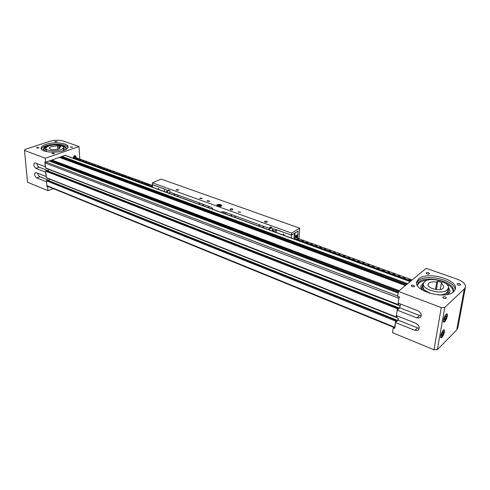 <?xml version="1.0" encoding="UTF-8"?>
<svg xmlns="http://www.w3.org/2000/svg" width="490" height="490" viewBox="0 0 490 490"><rect width="100%" height="100%" fill="white"/><g stroke="black" fill="none" stroke-linecap="round" stroke-linejoin="round"><path stroke-width="0.73" d="M394.664 327.7L47.309 186.175L46.856 185.6L46.458 180.816L47.346 180.069L396.453 319.921L395.608 321.115L394.934 327.81M48.969 180.718L49.619 179.12L398.364 318.237L397.323 320.797L396.386 320.423M396.238 317.257L46.421 177.846L45.65 171.114L46.55 170.373L398.235 307.567L397.384 308.761L396.202 316.969L396.306 317.287L396.906 316.803L397.041 315.836M48.198 171.016L48.829 169.362L400.152 305.919L399.105 308.498L398.156 308.124M398.027 304.847L45.619 168.119L44.97 162.925L45.258 162.092M52.583 162.19L52.534 161.529M398.297 292.12L51.199 161.026L51.144 160.279M62.653 158.546L62.61 157.939M406.204 284.917L61.311 157.462L61.262 156.72M399.105 308.498L397.96 309.49L398.235 307.567M421.302 315.774L419.489 315.474L399.877 307.83L400.428 303.996L400.152 305.919M399.62 296.738L398.891 298.275L397.99 304.541L398.094 304.872L398.688 304.4L398.836 303.384M397.323 320.797L396.183 321.808L396.453 319.921M419.305 328.208L417.517 327.896L398.088 320.117L398.364 318.237M55.272 141.408L54.849 141.72L57.232 141.647L55.272 141.408M36.964 147.478L36.511 147.809L38.508 148.047L38.955 147.717L36.964 147.478M52.418 153.174L51.977 153.511L54.016 153.762L54.457 153.425L52.418 153.174M70.713 146.878L70.303 147.19L72.722 147.135L70.713 146.878M46.042 144.348C43.034 145.377 41.405 146.584 41.154 147.968C40.125 151.888 55.199 153.725 63.437 150.632C66.309 149.609 67.853 148.433 68.079 147.104C69.01 143.178 54.353 141.383 46.042 144.348M67.981 147.502C66.585 144.152 53.557 143.117 46.152 145.744C43.457 146.663 41.864 147.747 41.368 148.991M48.302 170.783L39.102 167.2L35.88 168.339L45.742 172.217L46.097 176.467L35.592 172.468C34.08 174.042 34.459 175.867 36.732 177.944L46.55 181.9L46.936 186.549L47.64 186.837L47.959 190.671L53.3 188.613M35.88 168.339C33.583 166.245 33.204 164.401 34.759 162.809L45.288 166.716L44.89 161.951L45.607 162.221L45.282 158.252L79.013 146.553L79.778 159.005M79.013 146.553L63.357 141.059C59.161 139.883 54.666 139.962 49.858 141.292L24.788 149.548L24.5 150.418L45.282 158.252M24.5 150.418L27.514 182.243L47.959 190.671M46.936 186.549L47.604 186.298M76.097 157.664L76.036 156.769L75.123 155.581C74.1 155.679 73.543 156.383 73.457 157.694L73.5 158.362M66.199 155.697L65.495 155.232L45.607 162.221M47.64 186.837L48.314 186.586M37.816 173.178C38.024 174.912 38.728 176.112 39.935 176.774L49.092 180.443M39.102 167.2C37.859 166.52 37.148 165.283 36.971 163.501M46.446 147.312L44.394 148.243M44.657 150.589L44.804 151.177M64.943 150.038L64.992 149.444M46.813 146.976L44.376 148.041M46.011 148.55L44.651 150.246L44.933 151.214M64.821 150.093L64.986 149.585L63.357 147.582M63.271 150.693L63.412 148.439M46.091 149.407L46.575 151.637M46.764 151.673L46.176 150.712L46.348 151.3M63.063 150.761L63.498 149.615M49.11 145.849C54.464 143.919 63.963 145.083 63.351 147.619C63.204 148.482 62.199 149.242 60.331 149.903C55.009 151.888 45.331 150.706 45.986 148.176C46.146 147.288 47.187 146.51 49.11 145.849M59.719 146.939L61.017 146.498L58.776 145.695L51.193 146.602L49.251 148.047C50.372 149.817 53.355 150.179 58.206 149.138L60.105 147.704L59.719 146.939L59.817 148.243M57.477 146.136L57.71 149.291M58.776 145.695L59.008 148.807M44.363 147.913L46.856 146.945M62.953 146.596C64.968 147.208 66.156 148.005 66.53 148.985M43.126 150.185L44.412 148.537L44.351 147.735L43.034 149.505L43.353 150.608M52.712 145.058C49.061 145.401 46.146 146.149 43.965 147.288L44.351 147.735M66.475 149.187L66.548 148.868C66.475 146.902 63.884 145.634 58.782 145.058M460.484 284.947C458.879 285.443 457.758 285.143 457.115 284.035L457.256 283.802C458.861 283.306 459.988 283.612 460.625 284.721L460.484 284.947M446.17 298.245C444.51 298.778 443.358 298.459 442.721 297.289L442.874 297.032C444.534 296.505 445.68 296.824 446.323 297.987L446.17 298.245M414.46 286.564C412.85 287.067 411.741 286.773 411.153 285.682L411.33 285.407C412.941 284.904 414.044 285.198 414.632 286.289L414.46 286.564M429.363 273.922C427.795 274.4 426.716 274.118 426.122 273.083L426.282 272.832C427.85 272.36 428.928 272.642 429.522 273.677L429.363 273.922M446.053 314.274C444.105 315.989 442.427 322.604 444.056 322.126L444.742 321.703C446.684 319.964 448.35 313.404 446.727 313.863L446.053 314.274C446.776 313.98 447.021 314.641 446.776 316.258C445.643 320.215 444.516 321.857 443.401 321.189M443.254 330.107C440.841 333.782 440.173 336.354 441.257 337.83L441.974 337.377C444.381 333.702 445.043 331.136 443.952 329.666L443.254 330.107M416.61 282.969L418.288 280.721C425.963 273.218 455.522 280.237 455.155 289.743M453.801 291.63C445.961 300.07 413.462 291.238 416.69 281.842L418.57 278.902C426.698 270.97 458.193 279.312 455.4 288.971L453.801 291.63M396.404 315.578L397.182 310.158L416.855 317.881L419.991 317.796C422.178 315.37 421.51 313.03 417.976 310.783L398.192 303.132L399.068 297.026L397.672 296.493L398.395 291.409L426.178 268.306L457.011 279.116C462.872 281.346 465.678 284.01 465.433 287.103L464.336 288.947L444.767 307.438L437.38 349.633L433.981 349.774L392.508 332.685L393.201 327.835L394.56 328.392L395.412 322.494L414.895 330.346L418.062 330.26C420.144 327.877 419.458 325.58 415.992 323.357L396.404 315.578M433.981 349.774L441.27 307.573L398.395 291.409M399.877 307.83L397.182 310.158M398.088 320.117L395.412 322.494M393.764 327.332L393.201 327.835M457.844 327.841L456.717 329.966L437.38 349.633M441.27 307.573L444.767 307.438M447.315 289.847L448.381 288.096C450.23 281.891 429.81 276.452 424.597 281.634L423.415 283.496C421.382 289.59 442.225 295.237 447.315 289.847M442.997 288.285C439.8 291.63 426.821 288.12 428.07 284.304L428.799 283.153C430.508 281.885 433.154 281.542 436.725 282.13L437.76 281.223L442.28 282.834L441.245 283.753C443.046 284.849 443.854 285.989 443.671 287.177L442.997 288.285M440.277 289.443L441.245 283.753M436.37 289.541L437.76 281.223M435.506 289.425L436.725 282.13M417.621 285.07L417.86 284.531M450.071 291.207L447.26 294.521M422.362 290.086L420.824 286.019M448.264 288.751C449.348 292.487 446.378 294.564 439.346 294.986M429.577 293.247L423.764 289.657C422.037 287.697 421.872 285.933 423.28 284.359M423.14 290.546C421.339 288.91 420.579 287.312 420.873 285.743L423.801 282.546M448.362 286.846L450.083 291.158C449.747 292.64 448.503 293.81 446.372 294.68M422.999 288.083L422.925 286.625M447.86 291.06L447.541 292.016M419.532 288.004L420.236 288.604M452.815 292.401L453.281 291.195C456.135 280.488 418.95 273.8 417.627 284.598L417.56 285.701M417.547 285.309C418.656 282.344 422.135 280.592 427.99 280.047M445.539 283.287C450.549 285.768 453.097 288.536 453.177 291.593M446.029 316.981L445.845 315.842L444.914 316.742L444.167 318.788L444.35 319.927L445.288 319.021L446.029 316.981L445.055 316.607M444.228 318.616L445.288 319.021M443.248 332.71L443.058 331.614L442.133 332.538L441.392 334.56L441.582 335.656L442.507 334.731L443.248 332.71L442.323 332.349M441.478 334.321L442.507 334.731M230.374 208.942L230.073 209.261C230.447 209.916 231.28 210.069 232.572 209.732L232.873 209.414C232.499 208.758 231.666 208.599 230.374 208.942M264.772 221.302L264.496 221.615C264.9 222.331 265.77 222.509 267.111 222.142L267.381 221.829C266.983 221.113 266.107 220.935 264.772 221.302M238.391 211.821L238.134 212.109L240.645 212.256L238.391 211.821M176.363 189.532L176.026 189.857L178.348 190.243L178.685 189.918L176.363 189.532M207.35 200.667L207.031 200.992L209.457 201.421L209.769 201.102L207.35 200.667M200 198.027L199.712 198.315L201.856 198.695L202.137 198.401L200 198.027M273.947 231.654L273.977 231.139C272.857 230.318 272.71 229.528 273.524 228.787L291.44 235.096L291.575 233.087L152.415 182.813L152.451 184.638L166.196 189.63L167.072 191.026L166.22 192.264M217.174 204.728L216.592 205.341C217.272 206.529 218.81 206.811 221.211 206.186L221.78 205.579C221.106 204.391 219.569 204.11 217.174 204.728M297.583 238.256L298.116 231.072L291.44 235.096M272.458 231.115L272.55 229.547C272.324 227.795 271.485 226.956 270.027 227.029L269.157 228.316L223.777 211.784L222.239 211.692L221.211 212.372M213.548 209.573L211.098 207.166L170.226 192.282C169.999 190.782 169.326 190.016 168.199 189.985L167.427 191.259L167.439 192.711M167.004 191.437L166.214 191.786M276.268 229.81L273.977 231.139M271.178 227.164L269.157 228.316M291.575 233.087L299.727 228.199L161.155 179.089L152.415 182.813M299.727 228.199L298.943 238.746M224.065 211.888L223.997 212.495L222.975 213.021M223.973 213.383L223.997 212.495M226.46 212.764L224.72 213.658M259.921 224.947L258.212 225.902M260.012 224.984L258.31 225.939M271.901 227.746L268.532 229.675M232.303 214.889L230.57 215.796M232.107 214.816L230.374 215.722M235.966 216.225L234.232 217.137M264.177 226.503L262.475 227.464M263.969 226.423L262.266 227.385M170.269 192.294L168.487 193.097M200.245 203.215L198.487 204.067M200.349 203.252L198.591 204.103M212.176 209.071L212.201 207.815M209.493 206.584L207.736 207.448M175.512 194.205L173.736 195.014M175.334 194.144L173.558 194.953M178.783 195.394L177.006 196.208M204.079 204.612L202.321 205.469M203.889 204.544L202.131 205.396M294.251 236.082L294.845 236.296L294.968 232.971M297.987 231.145L295.084 233.013M298.104 231.188L297.865 234.465L294.845 236.296M158.889 189.587L158.252 188.381L158.08 189.293M164.518 191.645L164.487 189.091L152.482 184.73L152.531 187.26M166.955 191.455L166.949 190.432M284.151 235.384L284.316 235.004L283.336 234.049L283.122 235.01M294.325 233.356L291.458 235.194L276.372 229.626M291.262 237.987L291.458 235.194M276.274 229.681L276.109 232.444M294.043 239.004L294.441 233.399M296.658 237.92L296.738 236.75L296.144 236.719L295.648 237.552M295.74 237.393L296.75 237.76M218.828 206.174L220.353 205.874L219.538 205.188L217.97 205.763L218.828 206.174M218.638 206.517L217.474 205.867L217.811 205.279M217.462 205.843L217.229 206.143L217.572 205.8L218.681 206.333L220.298 206.217L220.794 205.561L219.679 205.028L218.075 205.151L217.572 205.8M220.402 206.449L218.681 206.333M220.757 206.357L220.898 205.653M220.672 205.42L220.923 205.788L220.298 206.217M221.119 206.229L221.131 205.88M219.679 205.028L220.794 205.561M219.692 205.022L218.019 205.157M218.075 205.151L217.45 205.678M412.176 279.949L294.184 237.019M294.147 237.528L294.717 238.514L296.56 239.181L298.747 239.169L299.121 240.118L300.976 240.798L303.169 240.78L303.561 241.735L305.429 242.421L307.628 242.403L308.032 243.371L309.913 244.057L311.965 243.983L312.54 245.018L314.439 245.711L316.656 245.692L317.085 246.672L318.996 247.37L321.06 247.297L321.661 248.344L323.59 249.049L325.826 249.03L326.273 250.029L328.22 250.739L330.462 250.721L330.928 251.725L332.888 252.442L335.135 252.424L335.613 253.44L337.592 254.157L339.852 254.145L340.342 255.161L342.332 255.89L344.599 255.872L345.107 256.901L347.11 257.636L349.388 257.618L349.909 258.653L351.93 259.394L354.215 259.375L354.748 260.423L356.787 261.164L359.078 261.146L359.629 262.205L361.681 262.952L363.984 262.934L364.548 264L366.618 264.753L368.927 264.735L369.509 265.807L371.598 266.572L373.741 266.487L374.507 267.632L376.614 268.404L378.764 268.318L379.548 269.476L381.673 270.247L384.013 270.229L384.632 271.331L386.775 272.109L388.944 272.024L389.758 273.2L391.92 273.99L394.279 273.971L394.928 275.086L397.108 275.882L399.473 275.864L400.14 276.991L402.339 277.793L404.716 277.769L405.401 278.908L407.613 279.716L409.812 279.625L410.975 280.948M294.092 239.022L294.196 237.509M294.196 239.059L294.3 237.638M298.477 240.627L298.588 239.114M298.361 240.584L298.465 239.151M298.588 240.664L298.692 239.236M302.894 242.244L303.016 240.725M302.777 242.201L302.887 240.768M303.01 242.281L303.12 240.847M307.353 243.867L307.475 242.348M307.236 243.824L307.346 242.391M307.463 243.91L307.579 242.477M311.842 245.508L311.965 243.983M311.72 245.466L311.842 244.026M311.952 245.551L312.075 244.112M316.362 247.168L316.497 245.637M316.246 247.125L316.369 245.68M316.479 247.205L316.607 245.766M320.926 248.834L321.06 247.297M320.809 248.791L320.938 247.34M321.042 248.877L321.171 247.425M325.519 250.513L325.66 248.975M325.403 250.47L325.538 249.018M325.642 250.555L325.776 249.104M330.15 252.209L330.297 250.66M330.033 252.166L330.174 250.709M330.272 252.252L330.413 250.794M334.817 253.912L334.97 252.362M334.701 253.869L334.848 252.411M334.946 253.961L335.087 252.497M339.521 255.633L339.68 254.083M339.411 255.59L339.558 254.126M339.65 255.682L339.803 254.212M344.268 257.366L344.427 255.811M344.151 257.324L344.305 255.854M344.397 257.415L344.55 255.945M349.045 259.118L349.217 257.556M348.935 259.075L349.094 257.599M349.18 259.167L349.339 257.691M353.866 260.876L354.043 259.314M353.755 260.839L353.921 259.357M354.001 260.925L354.166 259.449M358.729 262.652L358.907 261.084M358.613 262.615L358.784 261.133M358.864 262.707L359.035 261.225M363.623 264.447L363.813 262.873M363.513 264.404L363.684 262.916M363.764 264.496L363.941 263.007M368.566 266.254L368.756 264.674M368.449 266.211L368.633 264.716M368.707 266.303L368.884 264.814M373.539 268.073L373.741 266.487M373.429 268.03L373.613 266.536M373.686 268.122L373.876 266.627M378.562 269.904L378.764 268.318M378.452 269.868L378.641 268.367M378.709 269.959L378.899 268.459M383.621 271.76L383.829 270.161M383.511 271.717L383.707 270.211M383.774 271.815L383.97 270.309M388.723 273.622L388.944 272.024M388.613 273.585L388.821 272.072M388.876 273.677L389.085 272.171M393.874 275.503L394.095 273.904M393.758 275.466L393.972 273.953M394.027 275.564L394.236 274.051M399.062 277.401L399.289 275.796M398.952 277.365L399.166 275.846M399.215 277.463L399.436 275.944M404.293 279.312L404.526 277.701M404.183 279.276L404.403 277.75M404.452 279.374L404.673 277.855M409.567 281.242L409.812 279.625M409.462 281.205L409.689 279.68M409.732 281.303L409.959 279.778M73.604 156.757L152.494 185.465M152.506 185.894L150.651 185.931L149.248 185.416L149.113 184.663L145.922 184.203L145.793 183.45L143.999 183.499L142.615 182.997L142.492 182.249L140.704 182.298L139.332 181.796L139.215 181.055L137.433 181.104L136.067 180.602L135.957 179.867L134.18 179.916L132.827 179.42L132.723 178.691L130.953 178.74L129.605 178.244L129.513 177.521L127.743 177.564L126.402 177.08L126.316 176.357L123.223 175.916L123.149 175.2L121.385 175.249L120.068 174.765L119.995 174.054L118.243 174.097L116.932 173.619L116.975 172.952L115.119 172.958L113.815 172.48L113.864 171.819L112.014 171.825L110.716 171.353L110.777 170.692L108.927 170.698L107.641 170.232L107.598 169.534L105.858 169.583L104.511 169.044L104.652 168.462L102.814 168.468L101.473 167.935L101.62 167.36L98.527 166.9L98.502 166.22L96.781 166.263L95.526 165.81L95.507 165.13L93.792 165.173L92.475 164.652L92.641 164.089L90.822 164.089L89.584 163.642L89.682 163.011L87.869 163.017L86.571 162.496L86.742 161.939L84.942 161.945L83.717 161.498L83.827 160.879L82.026 160.879L80.813 160.438L80.924 159.82L79.129 159.826L77.922 159.385L77.941 158.736L75.05 158.337L75.074 157.688L73.457 157.743M152.457 185.882L152.482 187.241M152.335 185.912L152.359 187.198M149.113 184.663L149.144 186.022M149.162 184.755L149.174 185.312M148.991 184.693L149.015 185.98M145.793 183.45L145.824 184.81M145.842 183.542L145.855 184.087M145.671 183.481L145.695 184.761M142.492 182.249L142.523 183.603M142.541 182.341L142.553 182.874M142.37 182.28L142.4 183.56M139.215 181.055L139.246 181.729M139.258 181.147L139.276 181.668M139.093 181.086L139.129 182.36M135.957 179.867L135.987 180.541M136.006 179.959L136.018 180.473M135.834 179.897L135.871 181.171M132.723 178.691L132.741 179.34M132.766 178.783L132.784 179.285M132.6 178.721L132.643 179.989M129.513 177.521L129.531 178.146M129.556 177.607L129.568 178.103M129.391 177.552L129.427 178.813M126.316 176.357L126.34 176.97M126.359 176.449L126.377 176.933M126.2 176.388L126.242 177.65M123.149 175.2L123.168 175.806M123.186 175.291L123.204 175.769M123.027 175.23L123.07 176.492M119.995 174.054L120.019 174.648M120.038 174.14L120.056 174.612M119.872 174.085L119.921 175.34M116.865 172.915L116.89 173.497M116.908 173.001L116.926 173.46M116.743 172.939L116.792 174.195M113.754 171.782L113.778 172.351M113.796 171.868L113.815 172.321M113.637 171.806L113.686 173.062M110.667 170.655L110.691 171.218M110.703 170.74L110.722 171.188M110.544 170.685L110.599 171.929M107.598 169.534L107.622 170.091M107.629 169.62L107.653 170.061M107.475 169.565L107.531 170.808M104.542 168.425L104.572 168.97M104.578 168.511L104.603 168.94M104.425 168.456L104.48 169.693M101.51 167.323L101.54 167.856M101.546 167.402L101.571 167.825M101.393 167.347L101.454 168.585M98.502 166.22L98.527 166.747M98.533 166.306L98.557 166.722M98.38 166.251L98.441 167.488M95.507 165.13L95.532 165.651M95.538 165.216L95.562 165.626M95.385 165.161L95.452 166.392M92.53 164.052L92.561 164.56M92.567 164.132L92.586 164.536M92.414 164.077L92.481 165.308M89.578 162.974L89.609 163.476M89.609 163.054L89.633 163.452M89.456 162.999L89.523 164.224M86.638 161.902L86.669 162.398M86.669 161.988L86.693 162.374M86.522 161.933L86.589 163.152M83.723 160.843L83.753 161.326M83.753 160.922L83.772 161.308M83.6 160.867L83.674 162.086M80.819 159.783L80.85 160.261M80.85 159.863L80.874 160.242M80.703 159.807L80.746 160.383M77.941 158.736L77.971 159.207M77.965 158.815L77.99 159.189M77.818 158.76L77.879 159.36M75.074 157.688L75.105 158.154M75.105 157.768L75.123 158.135M74.958 157.719L75.031 158.925M397.99 304.541L45.38 167.819M398.891 298.275L44.97 162.925M397.739 296.021L46.097 162.049M398.162 293.045L49.178 160.965M398.548 291.281L51.144 160.334M399.289 290.668L51.952 159.991M405.457 285.535L59.357 157.388M406.976 284.274L61.262 156.776M407.704 283.667L62.065 156.439M410.161 281.628L65.041 155.391M394.738 327.191L46.856 185.6M395.608 321.115L46.458 180.816M395.969 320.35L46.764 180.289M396.202 316.969L46.189 177.558M397.384 308.761L45.65 171.114M397.745 307.99L45.962 170.587M74.045 156.047L76.036 156.769M39.935 176.774L36.732 177.944M456.717 329.966L464.336 288.947M419.489 315.474L416.855 317.881M417.517 327.896L414.895 330.346M443.989 321.55L443.475 321.636M446.39 314.004L446.715 314.415M440.632 336.912C441.735 337.537 442.856 335.895 443.989 331.975C444.222 330.425 443.989 329.788 443.291 330.076M441.19 337.261L440.694 337.341M443.628 329.801L443.934 330.205M169.375 190.389L167.427 191.259M295.041 237.332L296.634 235.568L297.185 237.785C297.308 235.28 296.646 235.145 295.213 237.393M296.266 235.433L297.24 236.192M294.343 239.114L294.447 237.687M298.208 240.529L298.318 239.102M297.54 240.284L297.632 239.053M296.842 240.027L296.897 239.206M296.505 239.904L296.56 239.181M294.668 239.23L294.717 238.514M294.521 239.181L294.582 238.397L294.521 239.181M298.735 240.719L298.839 239.292M302.63 242.146L302.74 240.713M301.956 241.901L302.054 240.664M301.258 241.644L301.319 240.823M300.921 241.521L300.976 240.798M299.065 240.841L299.121 240.118M303.157 242.336L303.267 240.902M307.083 243.775L307.199 242.336M306.409 243.524L306.507 242.287M305.711 243.267L305.772 242.446M305.374 243.144L305.429 242.421M303.506 242.464L303.561 241.735M307.616 243.965L307.732 242.532M311.573 245.41L311.689 243.971M310.893 245.165L310.997 243.922M310.195 244.908L310.262 244.081M309.858 244.786L309.913 244.057M307.971 244.1L308.032 243.371M312.106 245.606L312.228 244.167M316.093 247.064L316.221 245.625M315.413 246.819L315.523 245.57M314.715 246.562L314.788 245.735M314.378 246.439L314.439 245.711M312.479 245.747L312.54 245.018M312.326 245.686L312.393 244.89L312.326 245.686M316.632 247.266L316.76 245.821M320.656 248.736L320.785 247.285M319.97 248.485L320.08 247.236M319.272 248.228L319.345 247.395M318.929 248.105L318.996 247.37M317.018 247.407L317.085 246.672M316.865 247.346L316.932 246.543L316.865 247.346M321.195 248.932L321.324 247.481M325.25 250.415L325.378 248.963M324.564 250.163L324.68 248.908M323.865 249.906L323.939 249.073M323.523 249.784L323.59 249.049M321.593 249.079L321.661 248.344M321.44 249.018L321.507 248.216L321.434 249.018M325.795 250.617L325.93 249.159M329.88 252.105L330.015 250.647M329.194 251.854L329.311 250.598M328.496 251.603L328.57 250.764M328.153 251.474L328.22 250.739M326.205 250.764L326.273 250.029M330.432 252.307L330.566 250.849M334.548 253.814L334.688 252.35M333.855 253.563L333.978 252.301M333.157 253.306L333.243 252.466M332.814 253.183L332.888 252.442M330.854 252.466L330.928 251.725M330.695 252.405L330.768 251.591L330.695 252.405M335.099 254.016L335.246 252.552M339.252 255.535L339.399 254.065M338.559 255.278L338.688 254.016M337.861 255.027L337.947 254.188M337.518 254.898L337.592 254.157M335.54 254.175L335.613 253.44M335.374 254.114L335.454 253.299L335.374 254.114M339.809 255.737L339.962 254.273M343.992 257.268L344.145 255.798M343.3 257.011L343.429 255.743M342.602 256.76L342.688 255.915M342.253 256.631L342.332 255.89M340.262 255.903L340.342 255.161M340.097 255.841L340.183 255.021L340.097 255.841M344.556 257.477L344.709 256.007M348.776 259.014L348.929 257.544M348.078 258.763L348.212 257.489M347.379 258.506L347.471 257.66M347.03 258.377L347.11 257.636M345.027 257.648L345.107 256.901M344.856 257.581L344.942 256.754L344.856 257.581M349.346 259.222L349.505 257.746M353.59 260.778L353.755 259.302M352.892 260.521L353.033 259.247M352.2 260.27L352.292 259.418M351.845 260.141L351.93 259.394M349.823 259.4L349.909 258.653M349.652 259.339L349.744 258.506L349.652 259.339M354.166 260.986L354.331 259.51M358.447 262.554L358.619 261.072M357.749 262.297L357.896 261.017M357.051 262.04L357.149 261.195M356.702 261.917L356.787 261.164M354.662 261.17L354.748 260.423M359.029 262.763L359.201 261.28M363.347 264.343L363.519 262.854M362.643 264.086L362.79 262.805M361.951 263.834L362.049 262.977M361.596 263.706L361.681 262.952M359.544 262.952L359.629 262.205M359.36 262.885L359.458 262.046M363.929 264.557L364.107 263.069M368.284 266.15L368.462 264.655M367.58 265.892L367.733 264.606M366.881 265.635L366.986 264.784M366.532 265.507L366.618 264.753M364.456 264.753L364.548 264M364.272 264.686L364.376 263.834M368.872 266.364L369.056 264.876M373.264 267.969L373.447 266.474M372.553 267.712L372.712 266.419M371.861 267.454L371.965 266.597M371.506 267.326L371.598 266.572M369.417 266.56L369.509 265.807M369.227 266.493L369.331 265.641M373.858 268.189L374.041 266.689M378.28 269.806L378.47 268.306M377.57 269.543L377.735 268.25M376.877 269.292L376.988 268.428M376.522 269.163L376.614 268.404M374.415 268.391L374.507 267.632M374.225 268.324L374.329 267.46M378.88 270.021L379.07 268.52M383.339 271.656L383.535 270.149M382.623 271.393L382.794 270.094M381.937 271.142L382.047 270.278M381.575 271.007L381.673 270.247M379.456 270.235L379.548 269.476M379.26 270.161L379.37 269.298M384.454 271.154L384.503 270.719M383.946 271.877L384.142 270.37M388.441 273.518L388.644 272.011M387.725 273.255L387.896 271.956M387.033 273.004L387.149 272.14M386.677 272.875L386.775 272.109M384.534 272.091L384.632 271.331M389.575 273.022L389.624 272.587M389.048 273.745L389.256 272.232M393.586 275.398L393.795 273.886M392.864 275.135L393.047 273.83M392.178 274.884L392.294 274.02M391.816 274.755L391.92 273.99M389.66 273.965L389.758 273.2M394.603 275.772L394.787 274.467M394.199 275.625L394.407 274.112M398.774 277.297L398.989 275.778M398.052 277.034L398.235 275.723M397.365 276.783L397.488 275.913M396.998 276.648L397.108 275.882M394.824 275.852L394.928 275.086M394.622 275.778L394.744 274.908M399.803 277.677L399.987 276.366M399.393 277.524L399.607 276.005M404.005 279.208L404.226 277.689M403.282 278.945L403.472 277.634M402.59 278.694L402.719 277.818M402.229 278.559L402.339 277.793M400.036 277.757L400.14 276.991M399.828 277.683L399.95 276.813M405.046 279.594L405.236 278.277M404.63 279.441L404.85 277.916M409.279 281.138L409.511 279.612M408.55 280.874L408.746 279.557M407.864 280.623L407.992 279.747M407.502 280.488L407.613 279.716M405.285 279.68L405.401 278.908M405.077 279.6L405.205 278.73M410.344 281.474L410.528 280.207M409.91 281.37L410.136 279.845M410.645 281.223L410.7 280.844M410.387 281.438L410.504 280.66M151.637 185.833L151.655 186.941M152.225 185.869L152.243 187.156M149.272 184.797L149.285 185.183M149.181 185.373L149.193 186.041M149.248 185.416L149.266 186.065M150.651 185.931L150.663 186.58M150.945 185.949L150.957 186.684M148.299 184.614L148.317 185.722M148.88 184.65L148.905 185.937M145.953 183.585L145.959 183.964M145.855 184.16L145.867 184.828L145.836 184.13M145.922 184.203L145.934 184.853M147.312 184.712L147.325 185.361M147.606 184.73L147.619 185.465M144.979 183.401L145.003 184.51M145.561 183.444L145.585 184.724M142.651 182.384L142.657 182.752M142.547 182.954L142.566 183.615M142.615 182.997L142.627 183.64M143.999 183.499L144.011 184.148M144.287 183.517L144.305 184.252M141.684 182.2L141.708 183.303M142.259 182.237L142.29 183.517M139.368 181.184L139.381 181.551M139.264 181.759L139.283 182.415M139.332 181.796L139.344 182.439M140.704 182.298L140.722 182.942M140.991 182.317L141.01 183.052M138.407 181.006L138.437 182.109M138.982 181.043L139.019 182.323M136.116 180.002L136.122 180.357M136 180.565L136.018 181.227M136.067 180.602L136.085 181.251M137.433 181.104L137.445 181.747M137.721 181.122L137.739 181.851M135.154 179.824L135.185 180.92M135.73 179.861L135.767 181.129M132.876 178.819L132.888 179.168M132.759 179.383L132.784 180.038M132.827 179.42L132.845 180.063M134.18 179.916L134.199 180.559M134.468 179.934L134.487 180.663M131.92 178.642L131.957 179.738M132.496 178.679L132.533 179.953M129.66 177.65L129.672 177.993M129.544 178.213L129.562 178.862M129.605 178.244L129.623 178.887M130.953 178.74L130.971 179.377M131.234 178.758L131.259 179.481M128.711 177.472L128.748 178.568M129.28 177.509L129.323 178.776M126.469 176.486L126.481 176.823M126.347 177.043L126.365 177.692L126.328 177.013M126.402 177.08L126.426 177.717M127.743 177.564L127.761 178.207M128.025 177.582L128.049 178.311M125.526 176.314L125.563 177.398M126.089 176.345L126.132 177.613M123.296 175.328L123.309 175.659M123.168 175.886L123.192 176.535M123.223 175.916L123.247 176.553M124.552 176.406L124.576 177.043M124.84 176.418L124.864 177.147M122.353 175.157L122.396 176.241M122.923 175.193L122.966 176.449M120.142 174.183L120.154 174.507M120.013 174.734L120.038 175.377M120.068 174.765L120.093 175.402M121.385 175.249L121.41 175.886M121.673 175.267L121.698 175.99M119.205 174.011L119.248 175.089M119.768 174.042L119.817 175.298M117.012 173.037L117.024 173.356M116.877 173.589L116.902 174.232L116.853 173.558M116.932 173.619L116.957 174.256M118.243 174.097L118.268 174.734M118.525 174.115L118.549 174.838M116.081 172.866L116.124 173.95M116.638 172.903L116.687 174.158M113.901 171.904L113.913 172.217M113.76 172.456L113.784 173.093L113.741 172.425M113.815 172.48L113.839 173.117M115.119 172.958L115.144 173.589M115.395 172.976L115.426 173.693M112.97 171.733L113.019 172.817M113.533 171.77L113.582 173.019M110.807 170.777L110.82 171.09M110.716 171.353L110.746 171.984M112.014 171.825L112.038 172.456M112.29 171.843L112.32 172.56M109.883 170.612L109.931 171.684M110.44 170.643L110.495 171.892M107.733 169.656L107.745 169.963M107.586 170.202L107.616 170.839M107.641 170.232L107.665 170.857M108.927 170.698L108.952 171.329M109.203 170.716L109.233 171.433M106.814 169.491L106.863 170.563M107.371 169.528L107.426 170.771M104.584 169.111L104.609 169.742M105.858 169.583L105.889 170.208M106.14 169.595L106.171 170.312M103.77 168.382L103.819 169.448M104.321 168.413L104.382 169.656M101.497 167.978L101.528 168.615M101.546 168.003L101.577 168.627M102.814 168.468L102.845 169.093M103.09 168.487L103.127 169.197M100.738 167.274L100.793 168.346M101.289 167.311L101.35 168.548M98.478 166.876L98.508 167.513M98.527 166.9L98.557 167.525M99.788 167.366L99.819 167.99M100.064 167.384L100.101 168.088M97.731 166.177L97.786 167.243M98.282 166.214L98.343 167.445M95.477 165.785L95.513 166.416M95.526 165.81L95.556 166.429M96.781 166.263L96.812 166.888M97.057 166.282L97.094 166.992M94.742 165.087L94.797 166.153M95.287 165.124L95.354 166.355M92.5 164.695L92.537 165.326M92.549 164.72L92.579 165.344M93.792 165.173L93.823 165.798M94.068 165.191L94.105 165.896M91.765 164.009L91.826 165.069M92.316 164.04L92.377 165.271M89.541 163.617L89.572 164.242M89.584 163.642L89.621 164.26M90.822 164.089L90.858 164.714M91.097 164.107L91.134 164.811M88.812 162.931L88.874 163.985M89.358 162.962L89.425 164.187M86.595 162.545L86.632 163.17M86.644 162.564L86.675 163.182M87.869 163.017L87.906 163.636M88.145 163.029L88.182 163.734M85.879 161.859L85.94 162.913M86.424 161.896L86.491 163.115M83.674 161.48L83.71 162.098L83.649 161.443M83.717 161.498L83.753 162.117M84.942 161.945L84.978 162.564M85.211 161.963L85.254 162.662M82.963 160.8L83.031 161.847M83.502 160.83L83.576 162.049M80.77 160.414L80.807 161.039M80.813 160.438L80.85 161.051M82.026 160.879L82.063 161.498M82.296 160.898L82.338 161.596M80.066 159.74L80.133 160.787M80.605 159.777L80.678 160.989M77.922 159.385L77.959 159.997M79.129 159.826L79.166 160.438M79.398 159.838L79.441 160.536M77.187 158.693L77.255 159.74M77.72 158.723L77.8 159.936M75.013 158.319L75.056 158.932M75.05 158.337L75.093 158.95M76.25 158.772L76.293 159.385M76.52 158.791L76.562 159.483M74.327 157.645L74.394 158.693M74.86 157.682L74.939 158.889M73.659 157.743L73.702 158.442M49.27 160.934L398.174 292.959M59.443 157.357L405.53 285.474M65.207 155.33L410.295 281.511M41.209 148.623L41.154 147.968M63.351 147.619L63.553 150.399M46.023 148.593L46.219 151M43.034 149.505L43.083 150.069M443.628 321.961L444.056 322.126M440.841 337.665L441.257 337.83M416.69 281.842L416.629 282.246M457.813 328.006L465.433 287.103M420.83 317.024L419.991 317.796M418.84 329.525L418.062 330.26M448.381 288.096L447.829 291.244M423.378 283.741L422.882 286.871M422.876 286.962L424.022 289.731L430.287 293.455M438.599 294.937C440.143 295.237 442.556 294.778 445.827 293.571L447.738 291.581M417.572 284.966L417.627 284.598M443.707 321.661C445.122 320.938 446.151 319.131 446.794 316.24C446.898 314.562 446.764 313.821 446.372 314.017M440.92 337.365C441.876 337.322 442.905 335.521 444.001 331.951C444.112 330.358 443.983 329.648 443.609 329.813M275.637 231.623L276.146 231.807M217.444 205.714L217.254 206.106M149.168 185.349L149.181 186.035M142.529 182.929L142.547 183.609M132.741 179.358L132.766 180.032M129.525 178.182L129.544 178.856M123.149 175.855L123.174 176.529M119.989 174.703L120.019 175.371M107.567 170.171L107.598 170.832M101.473 167.948L101.504 168.603M98.453 166.845L98.49 167.5M95.458 165.755L95.489 166.404M92.475 164.665L92.512 165.32M89.517 163.587L89.554 164.236M86.577 162.515L86.614 163.158M77.855 159.33L77.898 159.973"/></g></svg>
